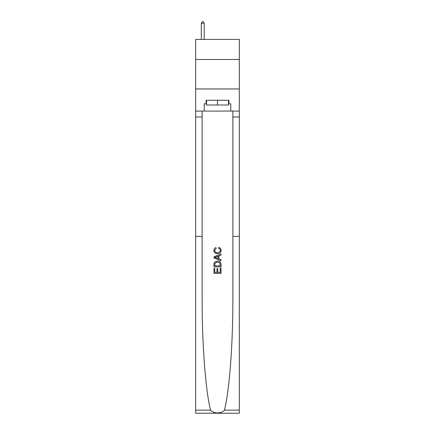 <?xml version="1.0" encoding="UTF-8"?>
<svg xmlns="http://www.w3.org/2000/svg" width="435" height="435" viewBox="0 0 435 435"><rect width="100%" height="100%" fill="white"/><g stroke="black" fill="none" stroke-linecap="round" stroke-linejoin="round"><path stroke-width="0.65" d="M239.315 59.486L239.315 39.438L195.685 39.438L195.685 59.486L239.315 59.486L239.315 88.963L195.685 88.963L195.685 59.486M220.219 268.232L220.219 272.402L217.766 272.402L220.219 272.402L220.219 268.232L221.034 268.232L221.034 273.403L213.96 273.403L213.96 268.411L213.96 273.403M216.951 268.683L216.951 272.402L214.776 272.402L216.951 272.402L216.951 268.683L217.766 268.683L217.766 272.402M214.564 262.169L214.058 263.202L214.564 262.169L217.456 261.065C219.718 261.054 220.915 262.147 221.034 264.333L221.034 266.867L213.96 266.867L213.96 264.447L213.96 266.867M218.767 247.455L218.539 248.456L218.767 247.455C220.268 247.847 221.051 248.809 221.127 250.348C220.931 252.517 219.708 253.61 217.446 253.627L217.446 253.627C215.271 253.578 214.08 252.49 213.868 250.364L213.868 250.364C213.906 248.967 214.591 248.059 215.923 247.64L216.141 248.635L214.683 250.413C214.895 251.941 215.814 252.681 217.44 252.626C219.093 252.713 220.05 251.985 220.306 250.44L220.306 250.44C220.23 249.337 219.642 248.673 218.539 248.456M224.427 410.145L239.315 410.145L239.315 413.25L195.685 413.25L195.685 236.368L202.139 236.368L202.139 298.992C201.954 343.019 205.646 391.625 210.573 410.145C213.324 413.843 221.676 413.843 224.427 410.145C229.354 391.625 233.046 343.019 232.861 298.992L232.861 111.077M213.96 256.829L213.96 257.955L221.034 260.761L213.96 257.955L213.96 256.829L221.034 254.018L213.96 256.829M232.861 236.368L239.315 236.368L239.315 88.963M195.685 236.368L195.685 88.963M202.139 111.077L202.139 236.368M239.315 410.145L239.315 236.368M195.685 111.077L204.232 111.077L204.232 103.824L206.473 103.824M228.527 103.824L228.881 103.824L228.881 100.284L206.119 100.284L206.119 103.824M228.881 103.824L230.767 103.824L230.767 111.077L239.315 111.077M204.232 111.077L230.767 111.077M221.034 254.018L221.034 255.079L218.854 255.883L218.854 258.896L221.034 259.706L221.034 260.761M216.081 257.873L218.038 258.597L218.038 256.182L214.776 257.389L216.081 257.873M218.038 256.182L218.038 258.597M213.96 264.447L214.058 263.202M219.718 262.74L220.219 265.872L219.718 262.74L217.44 262.06L214.923 263.267L214.776 265.872L220.219 265.872L214.776 265.872M213.96 268.411L214.776 268.411L214.776 272.402M206.473 100.284L206.473 105.004L228.527 105.004L228.527 100.284M217.5 100.284L217.5 105.004M204.232 39.438L204.232 23.283L201.285 23.283L201.285 39.438M201.285 23.283L202.172 21.75L203.352 21.75L204.232 23.283M232.861 116.971L239.315 116.971M202.139 116.971L195.685 116.971M195.685 410.145L210.573 410.145"/></g></svg>
